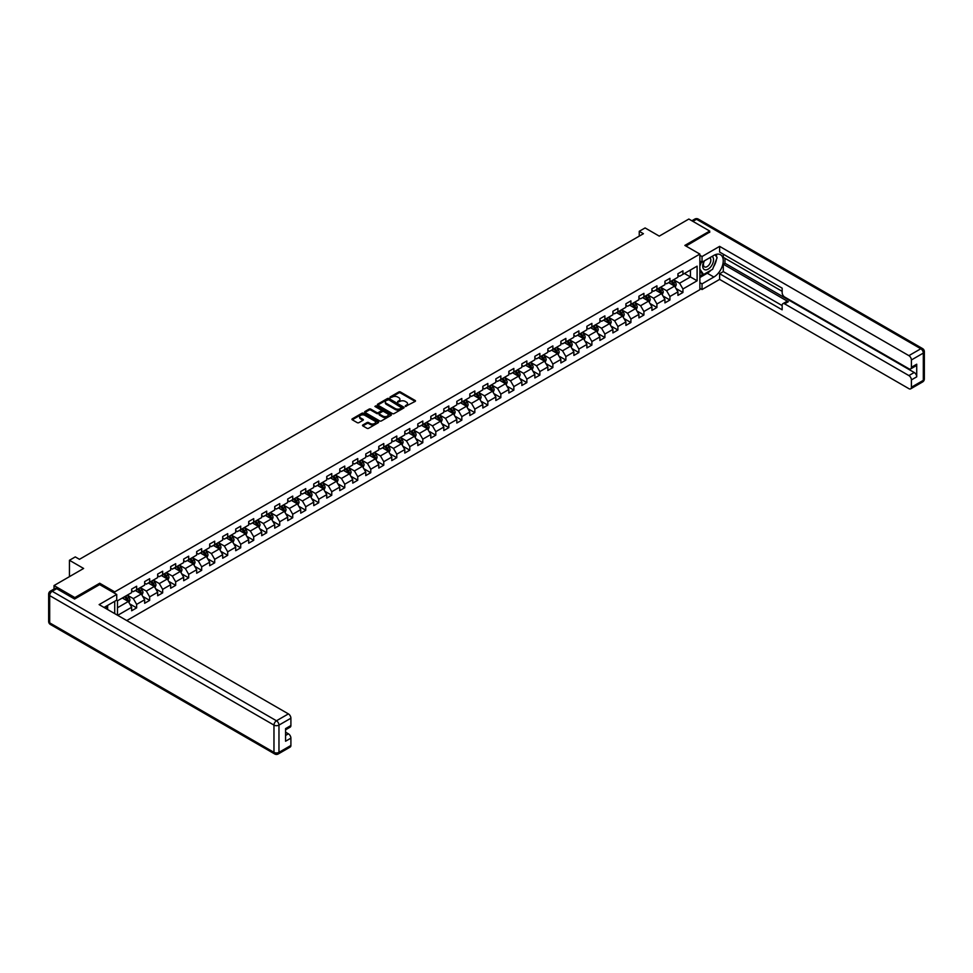 <?xml version="1.0" encoding="UTF-8"?>
<svg xmlns="http://www.w3.org/2000/svg" width="973" height="973" viewBox="0 0 973 973"><rect width="100%" height="100%" fill="white"/><g stroke="black" fill="none" stroke-linecap="round" stroke-linejoin="round"><path stroke-width="1.46" d="M405.315 406.446L415.155 401.423A1.155 0.669 0 0 0 415.155 400.475L400.426 391.973A1.155 0.669 0 0 0 398.784 391.973L390.088 396.996L390.088 397.653L392.362 397.008A3.71 2.141 0 0 1 397.604 397.008L398.833 397.714A3.71 2.141 0 0 1 399.915 399.234A3.71 2.141 0 0 1 398.833 400.742L397.702 402.056L399.976 401.399A3.71 2.141 0 0 1 405.206 401.399L406.434 402.117A3.71 2.141 0 0 1 407.529 403.625A3.71 2.141 0 0 1 406.434 405.133L405.315 405.79M362.856 424.958A1.155 0.669 0 0 0 362.856 425.906L366.991 428.29A1.155 0.669 0 0 0 368.633 428.29L378.29 422.708A1.155 0.669 0 0 0 378.29 421.771L363.549 413.257A1.155 0.669 0 0 0 361.92 413.257L352.262 418.84A1.155 0.669 0 0 0 352.262 419.777L357.249 422.659A1.155 0.669 0 0 0 358.891 422.659L363.026 420.275A1.155 0.669 0 0 0 363.026 419.339L360.545 417.904A3.101 1.788 0 0 1 359.645 416.639A3.101 1.788 0 0 1 361.555 414.985A3.101 1.788 0 0 1 364.924 415.374L374.629 420.981A3.101 1.788 0 0 1 375.529 422.233A3.101 1.788 0 0 1 373.62 423.887A3.101 1.788 0 0 1 370.251 423.498L368.633 422.574A1.155 0.669 0 0 0 366.991 422.574L362.856 424.958L362.856 425.906L366.991 423.535L366.991 422.574M709.706 232.365L709.706 231.063L688.86 219.034L659.256 236.123L645.087 227.937L639.249 231.306L643.421 233.715L79.458 559.317L75.286 556.909L69.448 560.278L69.448 576.648M99.708 584.639L99.708 583.241L74.86 597.58L54.026 585.551L83.617 568.463L69.448 560.278M99.708 583.241L114.717 591.9L699.867 254.075L699.867 289.699L126.77 620.567M709.706 231.063L684.858 245.415L699.867 254.075M392.447 413.598A1.155 0.669 0 0 0 394.077 413.598L403.734 408.015A1.155 0.669 0 0 0 403.734 407.067L389.005 398.565A1.155 0.669 0 0 0 387.376 398.565L377.719 404.148A1.155 0.669 0 0 0 377.719 405.084L392.447 413.598M375.213 406.617L391 415.374L381.355 420.944A1.155 0.669 0 0 1 379.713 420.944L364.984 412.43L369.12 410.071L369.12 409.098L364.984 411.494A1.155 0.669 0 0 0 364.984 412.43L364.984 411.494M369.12 410.071A1.155 0.669 0 0 1 370.762 410.071L370.762 409.098A1.155 0.669 0 0 0 369.12 409.098M370.762 409.098L376.733 412.552A1.155 0.669 0 0 0 378.363 412.552L381.112 410.971A1.155 0.669 0 0 0 381.112 410.022L374.885 406.434L376.04 405.777L391.012 414.425A1.155 0.669 0 0 1 391.012 415.362L391.012 414.425M54.026 589.03L54.026 585.551M74.86 597.58L74.86 598.881M114.717 613.61L114.717 601.29M114.717 593.299L114.717 591.9M129.689 603.868L136.646 607.882L136.646 604.379L144.649 599.757L144.649 603.272L149.66 600.377L149.66 596.863L157.662 592.241L157.662 595.756L162.661 592.873L162.661 589.358L170.664 584.737L170.664 588.251L175.675 585.357L175.675 581.842L183.678 577.22L183.678 580.735L188.677 577.853L188.677 574.338L196.68 569.716L196.68 573.231L201.679 570.336L201.679 566.821L209.682 562.199L209.682 565.714L214.692 562.832L214.692 559.317L222.695 554.695L222.695 558.21L227.694 555.315L227.694 551.813L235.697 547.191L235.697 550.706L240.708 547.811L240.708 544.296L248.711 539.674L248.711 543.189L253.71 540.307L253.71 536.792L261.713 532.17L261.713 535.685L266.711 532.79L266.711 529.276L274.727 524.654L274.727 528.169L279.725 525.286L279.725 521.771L287.728 517.149L287.728 520.664L292.727 517.77L292.727 514.255L300.73 509.633L300.73 513.148L305.741 510.266L305.741 506.751L313.744 502.129L313.744 505.644L318.743 502.761L318.743 499.246L326.746 494.625L326.746 498.14L331.757 495.245L331.757 491.73L339.759 487.108L339.759 490.623L344.758 487.741L344.758 484.226L352.761 479.604L352.761 483.119L357.76 480.224L357.76 476.709L365.775 472.087L365.775 475.602L370.774 472.72L370.774 469.205L378.777 464.583L378.777 468.098L383.776 465.203L383.776 461.689L391.778 457.067L391.778 460.582L396.789 457.699L396.789 454.184L404.792 449.562L404.792 453.077L409.791 450.195L409.791 446.68L417.794 442.058L417.794 445.573L422.805 442.679L422.805 439.164L430.808 434.542L430.808 438.057L435.807 435.174L435.807 431.659L443.81 427.038L443.81 430.553L448.808 427.658L448.808 424.143L456.824 419.521L456.824 423.036L461.822 420.154L461.822 416.639L469.825 412.017L469.825 415.532L474.824 412.637L474.824 409.122L482.827 404.513L482.827 408.015L487.838 405.133L487.838 401.618L495.841 396.996L495.841 400.511L500.84 397.629L500.84 394.114L508.843 389.492L508.843 393.007L513.853 390.112L513.853 386.597L521.856 381.975L521.856 385.49L526.855 382.608L526.855 379.093L534.858 374.471L534.858 377.986L539.857 375.091L539.857 371.577L547.86 366.955L547.86 370.47L552.871 367.587L552.871 364.072L560.874 359.451L560.874 362.965L565.872 360.071L565.872 356.556L573.875 351.946L573.875 355.449L578.886 352.567L578.886 349.052L586.889 344.43L586.889 347.945L591.888 345.062L591.888 341.547L599.891 336.926L599.891 340.441L604.89 337.546L604.89 334.031L612.905 329.409L612.905 332.924L617.904 330.042L617.904 326.527L625.907 321.905L625.907 325.42L630.905 322.525L630.905 319.01L638.908 314.388L638.908 317.903L643.919 315.021L643.919 311.506L651.922 306.884L651.922 310.399L656.921 307.504L656.921 303.99L664.924 299.38L664.924 302.883L669.935 300L669.935 296.485L677.938 291.864L677.938 295.378L682.937 292.496L682.937 288.981L697.106 280.796L697.106 266.164L690.441 270.007L690.441 276.94L697.106 280.796M136.646 607.882L131.647 610.776L131.647 607.261L117.684 615.325M117.478 615.204L117.478 600.815L131.647 592.63L131.647 589.115L136.646 586.22L136.646 589.735L144.649 585.114L144.649 581.599L149.66 578.716L149.66 582.231L157.662 577.609L157.662 574.094L162.661 571.212L162.661 574.715L170.664 570.105L170.664 566.59L175.675 563.695L175.675 567.21L183.678 562.589L183.678 559.074L188.677 556.191L188.677 559.706L196.68 555.084L196.68 551.569L201.679 548.675L201.679 552.19L209.682 547.568L209.682 544.053L214.692 541.17L214.692 544.685L222.695 540.064L222.695 536.549L227.694 533.654L227.694 537.169L235.697 532.547L235.697 529.032L240.708 526.15L240.708 529.665L248.711 525.043L248.711 521.528L253.71 518.645L253.71 522.16L261.713 517.539L261.713 514.024L266.711 511.129L266.711 514.644L274.727 510.022L274.727 506.507L279.725 503.625L279.725 507.14L287.728 502.518L287.728 499.003L292.727 496.108L292.727 499.623L300.73 495.002L300.73 491.487L305.741 488.604L305.741 492.119L313.744 487.497L313.744 483.982L318.743 481.088L318.743 484.603L326.746 479.981L326.746 476.466L331.757 473.583L331.757 477.098L339.759 472.477L339.759 468.962L344.758 466.079L344.758 469.594L352.761 464.972L352.761 461.457L357.76 458.563L357.76 462.078L365.775 457.456L365.775 453.941L370.774 451.058L370.774 454.573L378.777 449.952L378.777 446.437L383.776 443.542L383.776 447.057L391.778 442.435L391.778 438.92L396.789 436.038L396.789 439.553L404.792 434.931L404.792 431.416L409.791 428.521L409.791 432.036L417.794 427.415L417.794 423.912L422.805 421.017L422.805 424.532L430.808 419.91L430.808 416.395L435.807 413.513L435.807 417.028L443.81 412.406L443.81 408.891L448.808 405.996L448.808 409.511L456.824 404.89L456.824 401.375L461.822 398.492L461.822 402.007L469.825 397.385L469.825 393.87L474.824 390.976L474.824 394.491L482.827 389.869L482.827 386.354L487.838 383.471L487.838 386.986L495.841 382.365L495.841 378.85L500.84 375.955L500.84 379.47L508.843 374.848L508.843 371.345L513.853 368.451L513.853 371.966L521.856 367.344L521.856 363.829L526.855 360.947L526.855 364.461L534.858 359.84L534.858 356.325L539.857 353.43L539.857 356.945L547.86 352.323L547.86 348.808L552.871 345.926L552.871 349.441L560.874 344.819L560.874 341.304L565.872 338.409L565.872 341.924L573.875 337.303L573.875 333.788L578.886 330.905L578.886 334.42L586.889 329.798L586.889 326.283L591.888 323.389L591.888 326.904L599.891 322.282L599.891 318.779L604.89 315.884L604.89 319.399L612.905 314.778L612.905 311.263L617.904 308.38L617.904 311.895L625.907 307.273L625.907 303.758L630.905 300.864L630.905 304.379L638.908 299.757L638.908 296.242L643.919 293.36L643.919 296.874L651.922 292.253L651.922 288.738L656.921 285.843L656.921 289.358L664.924 284.736L664.924 281.221L669.935 278.339L669.935 281.854L677.938 277.232L677.938 273.717L682.937 270.835L682.937 274.337L697.106 266.164M135.32 590.514L141.316 593.98L133.313 598.602L127.305 595.135M131.647 590.696L133.313 591.669L136.646 589.735M133.313 598.602L136.646 604.379M141.316 593.98L144.649 599.757M148.322 582.997L154.33 586.464L146.315 591.085L140.319 587.619M144.649 583.192L146.315 584.153L149.66 582.231M146.315 591.085L149.66 596.863M154.33 586.464L157.662 592.241M161.323 575.493L167.332 578.959L159.329 583.581L153.32 580.115M157.662 575.688L159.329 576.648L162.661 574.715M159.329 583.581L162.661 589.358M167.332 578.959L170.664 584.737M174.337 567.977L180.333 571.443L172.33 576.065L166.334 572.598M170.664 568.171L172.33 569.132L175.675 567.21M172.33 576.065L175.675 581.842M180.333 571.443L183.678 577.22M187.339 560.472L193.347 563.939L185.344 568.56L179.336 565.094M183.678 560.667L185.344 561.628L188.677 559.706M185.344 568.56L188.677 574.338M193.347 563.939L196.68 569.716M200.353 552.968L206.349 556.434L198.346 561.044L192.35 557.578M196.68 553.151L198.346 554.124L201.679 552.19M198.346 561.044L201.679 566.821M206.349 556.434L209.682 562.199M213.355 545.452L219.363 548.918L211.36 553.54L205.352 550.073M209.682 545.646L211.36 546.607L214.692 544.685M211.36 553.54L214.692 559.317M219.363 548.918L222.695 554.695M226.368 537.947L232.365 541.414L224.362 546.035L218.353 542.569M222.695 538.142L224.362 539.103L227.694 537.169M224.362 546.035L227.694 551.813M232.365 541.414L235.697 547.191M239.37 530.431L245.378 533.897L237.363 538.519L231.367 535.053M235.697 530.626L237.363 531.586L240.708 529.665M237.363 538.519L240.708 544.296M245.378 533.897L248.711 539.674M252.372 522.927L258.38 526.393L250.377 531.015L244.369 527.548M248.711 523.121L250.377 524.082L253.71 522.16M250.377 531.015L253.71 536.792M258.38 526.393L261.713 532.17M265.386 515.41L271.382 518.877L263.379 523.498L257.383 520.032M261.713 515.605L263.379 516.566L266.711 514.644M263.379 523.498L266.711 529.276M271.382 518.877L274.727 524.654M278.387 507.906L284.396 511.372L276.393 515.994L270.385 512.528M274.727 508.101L276.393 509.061L279.725 507.14M276.393 515.994L279.725 521.771M284.396 511.372L287.728 517.149M291.401 500.402L297.397 503.868L289.395 508.478L283.398 505.023M287.728 500.584L289.395 501.557L292.727 499.623M289.395 508.478L292.727 514.255M297.397 503.868L300.73 509.633M304.403 492.885L310.411 496.352L302.408 500.973L296.4 497.507M300.73 493.08L302.408 494.041L305.741 492.119M302.408 500.973L305.741 506.751M310.411 496.352L313.744 502.129M317.405 485.381L323.413 488.847L315.41 493.469L309.402 490.003M313.744 485.576L315.41 486.536L318.743 484.603M315.41 493.469L318.743 499.246M323.413 488.847L326.746 494.625M330.419 477.865L336.415 481.331L328.412 485.953L322.416 482.486M326.746 478.059L328.412 479.02L331.757 477.098M328.412 485.953L331.757 491.73M336.415 481.331L339.759 487.108M343.42 470.36L349.429 473.827L341.426 478.448L335.417 474.982M339.759 470.555L341.426 471.516L344.758 469.594M341.426 478.448L344.758 484.226M349.429 473.827L352.761 479.604M356.434 462.844L362.43 466.31L354.427 470.932L348.431 467.466M352.761 463.039L354.427 463.999L357.76 462.078M354.427 470.932L357.76 476.709M362.43 466.31L365.775 472.087M369.436 455.34L375.444 458.806L367.441 463.428L361.433 459.961M365.775 455.534L367.441 456.495L370.774 454.573M367.441 463.428L370.774 469.205M375.444 458.806L378.777 464.583M382.45 447.835L388.446 451.302L380.443 455.911L374.435 452.457M378.777 448.018L380.443 448.991L383.776 447.057M380.443 455.911L383.776 461.689M388.446 451.302L391.778 457.067M395.452 440.319L401.46 443.785L393.457 448.407L387.449 444.941M391.778 440.514L393.457 441.474L396.789 439.553M393.457 448.407L396.789 454.184M401.46 443.785L404.792 449.562M408.453 432.815L414.462 436.281L406.459 440.903L400.45 437.436M404.792 433.009L406.459 433.97L409.791 432.036M406.459 440.903L409.791 446.68M414.462 436.281L417.794 442.058M421.467 425.298L427.463 428.765L419.46 433.386L413.464 429.92M417.794 425.493L419.46 426.454L422.805 424.532M419.46 433.386L422.805 439.164M427.463 428.765L430.808 434.542M434.469 417.794L440.477 421.26L432.474 425.882L426.466 422.416M430.808 417.989L432.474 418.949L435.807 417.028M432.474 425.882L435.807 431.659M440.477 421.26L443.81 427.038M447.483 410.278L453.479 413.744L445.476 418.366L439.48 414.899M443.81 410.472L445.476 411.433L448.808 409.511M445.476 418.366L448.808 424.143M453.479 413.744L456.824 419.521M460.484 402.773L466.493 406.24L458.49 410.861L452.481 407.395M456.824 402.968L458.49 403.929L461.822 402.007M458.49 410.861L461.822 416.639M466.493 406.24L469.825 412.017M473.498 395.269L479.494 398.735L471.491 403.357L465.483 399.891M469.825 395.452L471.491 396.425L474.824 394.491M471.491 403.357L474.824 409.122M479.494 398.735L482.827 404.513M486.5 387.753L492.508 391.219L484.493 395.841L478.497 392.374M482.827 387.947L484.493 388.908L487.838 386.986M484.493 395.841L487.838 401.618M492.508 391.219L495.841 396.996M499.502 380.248L505.51 383.715L497.507 388.336L491.499 384.87M495.841 380.443L497.507 381.404L500.84 379.47M497.507 388.336L500.84 394.114M505.51 383.715L508.843 389.492M512.516 372.732L518.512 376.198L510.509 380.82L504.513 377.354M508.843 372.927L510.509 373.887L513.853 371.966M510.509 380.82L513.853 386.597M518.512 376.198L521.856 381.975M525.517 365.228L531.526 368.694L523.523 373.316L517.514 369.849M521.856 365.422L523.523 366.383L526.855 364.461M523.523 373.316L526.855 379.093M531.526 368.694L534.858 374.471M538.531 357.711L544.527 361.178L536.524 365.799L530.528 362.333M534.858 357.906L536.524 358.867L539.857 356.945M536.524 365.799L539.857 371.577M544.527 361.178L547.86 366.955M551.533 350.207L557.541 353.673L549.538 358.295L543.53 354.829M547.86 350.402L549.538 351.362L552.871 349.441M549.538 358.295L552.871 364.072M557.541 353.673L560.874 359.451M564.547 342.703L570.543 346.169L562.54 350.791L556.532 347.325M560.874 342.885L562.54 343.858L565.872 341.924M562.54 350.791L565.872 356.556M570.543 346.169L573.875 351.946M577.548 335.186L583.557 338.653L575.542 343.274L569.546 339.808M573.875 335.381L575.542 336.342L578.886 334.42M575.542 343.274L578.886 349.052M583.557 338.653L586.889 344.43M590.55 327.682L596.558 331.148L588.556 335.77L582.547 332.304M586.889 327.877L588.556 328.838L591.888 326.904M588.556 335.77L591.888 341.547M596.558 331.148L599.891 336.926M603.564 320.166L609.56 323.632L601.557 328.254L595.561 324.787M599.891 320.36L601.557 321.321L604.89 319.399M601.557 328.254L604.89 334.031M609.56 323.632L612.905 329.409M616.566 312.661L622.574 316.128L614.571 320.749L608.563 317.283M612.905 312.856L614.571 313.817L617.904 311.895M614.571 320.749L617.904 326.527M622.574 316.128L625.907 321.905M629.58 305.145L635.576 308.611L627.573 313.233L621.577 309.767M625.907 305.34L627.573 306.3L630.905 304.379M627.573 313.233L630.905 319.01M635.576 308.611L638.908 314.388M642.581 297.641L648.59 301.107L640.587 305.729L634.578 302.262M638.908 297.835L640.587 298.796L643.919 296.874M640.587 305.729L643.919 311.506M648.59 301.107L651.922 306.884M655.583 290.136L661.591 293.603L653.588 298.224L647.58 294.758M651.922 290.319L653.588 291.292L656.921 289.358M653.588 298.224L656.921 303.99M661.591 293.603L664.924 299.38M668.597 282.62L674.605 286.086L666.59 290.708L660.594 287.242M664.924 282.815L666.59 283.775L669.935 281.854M666.59 290.708L669.935 296.485M674.605 286.086L677.938 291.864M684.433 273.474L690.441 276.94L679.604 283.204L673.596 279.738M677.938 275.31L679.604 276.271L682.937 274.337M679.604 283.204L682.937 288.981M639.249 231.306L639.249 236.123M117.478 607.748L128.314 601.484L122.306 598.018M128.314 601.484L131.647 607.261M675.98 288.47L682.937 292.496M662.966 295.987L669.935 300M649.964 303.491L656.921 307.504M636.95 310.995L643.919 315.021M623.948 318.512L630.905 322.525M610.947 326.016L617.904 330.042M597.933 333.532L604.89 337.546M584.931 341.036L591.888 345.062M571.917 348.553L578.886 352.567M558.916 356.057L565.872 360.071M545.902 363.561L552.871 367.587M532.9 371.078L539.857 375.091M519.898 378.582L526.855 382.608M506.884 386.099L513.853 390.112M493.883 393.603L500.84 397.629M480.869 401.107L487.838 405.133M467.867 408.624L474.824 412.637M454.853 416.128L461.822 420.154M441.851 423.644L448.808 427.658M428.85 431.148L435.807 435.174M415.836 438.665L422.805 442.679M402.834 446.169L409.791 450.195M389.82 453.673L396.789 457.699M376.819 461.19L383.776 465.203M363.805 468.694L370.774 472.72M350.803 476.211L357.76 480.224M337.801 483.715L344.758 487.741M324.787 491.231L331.757 495.245M311.786 498.735L318.743 502.761M298.772 506.24L305.741 510.266M285.77 513.756L292.727 517.77M272.756 521.26L279.725 525.286M259.755 528.777L266.711 532.79M246.753 536.281L253.71 540.307M233.739 543.798L240.708 547.811M220.737 551.302L227.694 555.315M207.723 558.806L214.692 562.832M194.722 566.322L201.679 570.336M181.72 573.827L188.677 577.853M168.706 581.343L175.675 585.357M155.704 588.847L162.661 592.873M142.69 596.364L149.66 600.377M405.644 406.556L406.434 406.094A3.71 2.141 0 0 0 407.529 404.586L407.529 403.625M399.915 399.234L399.915 400.195A3.71 2.141 0 0 1 398.833 401.703L398.03 402.165M415.155 400.475L415.155 401.423L400.426 392.934A1.155 0.669 0 0 0 398.784 392.934L390.416 397.775M403.722 408.028L389.005 399.526A1.155 0.669 0 0 0 387.376 399.526L377.731 405.096L377.719 404.148M401.691 407.869L388.762 399.745L386.427 400.438A3.71 2.141 0 0 0 385.344 401.946A3.71 2.141 0 0 0 386.427 403.454L395.269 408.563A3.71 2.141 0 0 0 400.511 408.563L401.691 407.869L401.691 408.842L401.691 408.174M385.344 401.946L385.344 402.907A3.71 2.141 0 0 0 386.427 404.415L386.427 403.454M401.691 408.842L400.511 409.524A3.71 2.141 0 0 1 395.269 409.524L386.427 404.415M370.762 410.071L376.733 413.513A1.155 0.669 0 0 0 378.363 413.513L381.112 411.932A1.155 0.669 0 0 0 381.452 411.457L381.452 410.497M382.936 416.128A3.101 1.788 0 0 0 386.305 416.517A3.101 1.788 0 0 0 388.215 414.863A3.101 1.788 0 0 0 387.315 413.61L383.897 411.628A1.155 0.669 0 0 0 382.255 411.628L379.519 413.209A1.155 0.669 0 0 0 379.519 414.157L382.936 416.128L382.936 417.101A3.101 1.788 0 0 0 386.305 417.478A3.101 1.788 0 0 0 388.215 415.836L388.215 414.863M379.178 413.683L379.178 414.644A1.155 0.669 0 0 0 379.519 415.118L379.519 414.157M382.936 417.101L379.519 415.118M375.529 422.233L375.529 423.206A3.101 1.788 0 0 1 373.62 424.848A3.101 1.788 0 0 1 370.251 424.471L368.633 423.535A1.155 0.669 0 0 0 366.991 423.535M359.645 416.639L359.645 417.599A3.101 1.788 0 0 0 360.545 418.864L360.545 417.904M363.002 420.287L360.545 418.864M378.266 422.72L363.549 414.218A1.155 0.669 0 0 0 361.92 414.218L352.275 419.789L352.262 418.84M675.262 287.23L676.247 284.736A3.126 1.8 -120 0 0 675.25 282.073L673.535 279.774M670.531 283.739L669.363 282.182M670.944 281.27L672.671 283.557A3.126 1.8 60 0 1 673.559 285.442L674.569 284.858A3.126 1.8 -120 0 0 673.669 282.985L671.942 280.686M671.163 281.136L673.073 283.69A1.593 0.924 60 0 1 673.365 284.177L674.569 284.858M704.087 261.019A7.662 4.427 120 0 0 705.413 269.874A7.662 4.427 120 0 0 712.333 264.388A7.662 4.427 120 0 0 712.139 256.373M704.525 260.776A5.242 3.028 120 0 0 704.501 266.857A5.242 3.028 120 0 0 705.279 267.101A5.242 3.028 120 0 0 710.071 263.221A5.242 3.028 120 0 0 709.755 257.772A5.242 3.028 120 0 0 709.743 257.76M715.07 254.768L717.113 257.687L712.613 269.29L703.613 274.483L699.867 271.966M703.613 274.483L699.867 269.144M699.867 266.152L701.509 261.907M106.033 606.301L107.967 609.718M699.867 260.959L702.032 262.211L702.032 256.531L719.619 246.376L908.891 355.644L920.811 348.76L696.522 219.278L692.898 221.37M702.032 262.211L713.866 255.376A13.269 7.662 120 0 1 720.506 254.719A13.269 7.662 120 0 1 722.538 265.349A13.269 7.662 120 0 1 713.866 277.037L702.032 283.873L702.032 289.553L719.619 279.397L719.619 273.717L782.158 309.815L782.158 305.291A3.539 2.043 -120 0 1 782.888 303.673A3.539 2.043 -120 0 1 784.652 303.856L908.891 375.578L914.231 372.501A3.539 2.043 60 0 1 916.724 376.831L916.724 364.218A3.539 2.043 60 0 1 915.994 365.836L910.655 368.913A3.539 2.043 -120 0 0 911.397 367.295L911.397 359.974A3.539 2.043 -120 0 0 908.891 355.644M724.958 258.307L724.958 263.221L723.292 264.182L723.292 271.601L719.619 273.717M723.292 254.172L723.292 257.346L782.158 291.341M910.655 368.913A3.539 2.043 -120 0 1 908.891 368.743L784.652 297.02A3.539 2.043 -120 0 1 782.158 292.678L782.158 288.154L719.619 252.056L719.619 246.376M699.867 255.279L702.032 256.531M699.867 288.3L702.032 289.553M699.867 282.62L702.032 283.873M719.619 279.397L908.891 388.665A3.539 2.043 -120 0 0 910.655 388.847A3.539 2.043 -120 0 0 911.397 387.23L911.397 379.908A3.539 2.043 -120 0 0 908.891 375.578M709.706 232.073L685.977 246.06M723.292 264.182L788.325 301.727L784.652 303.856M724.958 263.221L914.231 372.501M723.292 271.601L782.158 305.583M782.888 303.673L786.561 301.557A3.539 2.043 60 0 1 788.325 301.727M699.867 277.524L707.286 273.231A13.269 7.662 120 0 0 710.959 270.251M713.598 266.772A13.269 7.662 120 0 0 716.444 259.414M716.663 257.042A13.269 7.662 120 0 0 716.335 254.33M699.867 275.979L703.029 274.155M699.867 273.097L700.536 272.708M56.689 588.677L52.189 591.28A3.539 2.043 -120 0 0 50.414 591.11L54.926 588.507A3.539 2.043 60 0 1 56.689 588.677L74.617 599.027L99.623 584.591L116.724 594.454L116.724 600.134L104.877 606.97A13.269 7.662 120 0 0 104.087 607.468M116.724 594.454L99.124 604.61L288.397 713.89A3.539 2.043 60 0 1 290.903 718.22L290.903 725.53A3.539 2.043 60 0 1 290.161 727.159L285.563 729.811M107.638 608.575L107.638 605.388M285.563 735.454L288.397 733.812A3.539 2.043 60 0 1 290.903 738.142L290.903 745.464A3.539 2.043 60 0 1 290.161 747.082L278.242 753.966A3.539 2.043 -120 0 0 278.971 752.348L290.903 745.464M290.903 725.53L285.563 728.619L285.563 741.231L290.903 738.142M288.397 733.812L285.563 732.183M662.248 294.734L663.245 292.241A3.126 1.8 -120 0 0 662.248 289.577L660.521 287.278M657.529 291.255L656.361 289.686M657.943 288.774L659.658 291.073A3.126 1.8 60 0 1 660.558 292.946L661.555 292.374A3.126 1.8 -120 0 0 660.667 290.489L658.94 288.203M658.162 288.653L660.071 291.195A1.593 0.924 60 0 1 660.351 291.681L661.555 292.374M649.246 302.25L650.232 299.745A3.126 1.8 -120 0 0 649.234 297.093L647.519 294.795M644.515 298.76L643.348 297.203M644.929 296.279L646.656 298.577A3.126 1.8 60 0 1 647.544 300.462L648.553 299.879A3.126 1.8 -120 0 0 647.653 298.006L645.938 295.707M645.148 296.157L647.057 298.711A1.593 0.924 60 0 1 647.349 299.185L648.553 299.879M636.233 309.755L637.23 307.261A3.126 1.8 -120 0 0 636.233 304.598L634.505 302.299M631.513 306.264L630.346 304.707M631.927 303.795L633.642 306.094A3.126 1.8 60 0 1 634.542 307.967L635.539 307.395A3.126 1.8 -120 0 0 634.651 305.51L632.924 303.211M632.146 303.673L634.055 306.215A1.593 0.924 60 0 1 634.347 306.702L635.539 307.395M623.231 317.271L624.228 314.766A3.126 1.8 -120 0 0 623.231 312.102L621.504 309.815M618.5 313.78L617.332 312.211M618.925 311.299L620.64 313.598A3.126 1.8 60 0 1 621.54 315.483L622.538 314.899A3.126 1.8 -120 0 0 621.638 313.026L619.923 310.728M619.132 311.178L621.042 313.72A1.593 0.924 60 0 1 621.333 314.206L622.538 314.899M610.229 324.775L611.214 322.282A3.126 1.8 -120 0 0 610.217 319.618L608.502 317.32M605.498 321.285L604.33 319.728M605.911 318.816L607.639 321.114A3.126 1.8 60 0 1 608.526 322.987L609.524 322.416A3.126 1.8 -120 0 0 608.636 320.531L606.909 318.232M606.13 318.682L608.04 321.236A1.593 0.924 60 0 1 608.332 321.722L609.524 322.416M597.215 332.292L598.213 329.786A3.126 1.8 -120 0 0 597.215 327.123L595.488 324.824M592.496 328.801L591.316 327.232M592.91 326.32L594.625 328.619A3.126 1.8 60 0 1 595.525 330.504L596.522 329.92A3.126 1.8 -120 0 0 595.622 328.047L593.907 325.748M593.129 326.198L595.038 328.74A1.593 0.924 60 0 1 595.318 329.227L596.522 329.92M584.214 339.796L585.187 337.351A3.126 1.8 -120 0 0 584.201 334.639L582.486 332.34M579.482 336.305L578.315 334.748M579.896 333.836L581.623 336.123A3.126 1.8 60 0 1 582.511 338.008L583.52 337.424A3.126 1.8 -120 0 0 582.62 335.551L580.905 333.252M580.115 333.703L582.024 336.257A1.593 0.924 60 0 1 582.316 336.743L583.52 337.424M585.187 337.351L583.241 338.482M571.2 347.3L572.197 344.807A3.126 1.8 -120 0 0 571.2 342.143L569.473 339.845M566.481 343.822L565.313 342.253M566.894 341.341L568.609 343.639A3.126 1.8 60 0 1 569.509 345.512L570.506 344.941A3.126 1.8 -120 0 0 569.619 343.055L567.891 340.769M567.113 341.219L569.023 343.761A1.593 0.924 60 0 1 569.302 344.247L570.506 344.941M558.198 354.817L559.183 352.311A3.126 1.8 -120 0 0 558.186 349.66L556.471 347.361M553.467 351.326L552.299 349.769M553.88 348.845L555.607 351.144A3.126 1.8 60 0 1 556.495 353.029L557.505 352.445A3.126 1.8 -120 0 0 556.605 350.572L554.89 348.273M554.099 348.723L556.009 351.277A1.593 0.924 60 0 1 556.301 351.752L557.505 352.445M545.184 362.321L546.181 359.828A3.126 1.8 -120 0 0 545.184 357.164L543.469 354.865M540.465 358.83L539.297 357.273M540.879 356.361L542.593 358.66A3.126 1.8 60 0 1 543.493 360.533L544.491 359.961A3.126 1.8 -120 0 0 543.603 358.076L541.876 355.777M541.097 356.24L543.007 358.782A1.593 0.924 60 0 1 543.299 359.268L544.491 359.961M532.182 369.837L533.18 367.332A3.126 1.8 -120 0 0 532.182 364.668L530.455 362.382M527.451 366.347L526.284 364.778M527.877 363.866L529.592 366.164A3.126 1.8 60 0 1 530.492 368.049L531.489 367.466A3.126 1.8 -120 0 0 530.589 365.593L528.874 363.294M528.084 363.744L529.993 366.286A1.593 0.924 60 0 1 530.285 366.772L531.489 367.466M519.181 377.342L520.166 374.848A3.126 1.8 -120 0 0 519.168 372.185L517.454 369.886M514.449 373.851L513.282 372.294M514.863 371.382L516.59 373.681A3.126 1.8 60 0 1 517.478 375.554L518.475 374.982A3.126 1.8 -120 0 0 517.587 373.097L515.86 370.798M515.082 371.248L516.991 373.802A1.593 0.924 60 0 1 517.283 374.289L518.475 374.982M506.167 384.858L507.164 382.353A3.126 1.8 -120 0 0 506.167 379.689L504.44 377.39M501.448 381.367L500.268 379.798M501.861 378.886L503.576 381.185A3.126 1.8 60 0 1 504.476 383.07L505.474 382.486A3.126 1.8 -120 0 0 504.573 380.613L502.859 378.315M502.08 378.765L503.99 381.307A1.593 0.924 60 0 1 504.269 381.793L505.474 382.486M493.165 392.362L494.15 389.869A3.126 1.8 -120 0 0 493.153 387.205L491.438 384.907M488.434 388.872L487.266 387.315M488.847 386.403L490.574 388.689A3.126 1.8 60 0 1 491.462 390.574L492.472 389.991A3.126 1.8 -120 0 0 491.572 388.118L489.857 385.819M489.066 386.269L490.976 388.823A1.593 0.924 60 0 1 491.268 389.309L492.472 389.991M480.151 399.867L481.149 397.373A3.126 1.8 -120 0 0 480.151 394.71L478.424 392.411M475.432 396.376L474.265 394.819M475.846 393.907L477.561 396.206A3.126 1.8 60 0 1 478.461 398.079L479.458 397.507A3.126 1.8 -120 0 0 478.57 395.622L476.843 393.323M476.065 393.785L477.974 396.327A1.593 0.924 60 0 1 478.266 396.814L479.458 397.507M467.149 407.383L468.135 404.877A3.126 1.8 -120 0 0 467.137 402.226L465.422 399.927M462.418 403.892L461.251 402.336M462.832 401.411L464.559 403.71A3.126 1.8 60 0 1 465.447 405.595L466.456 405.011A3.126 1.8 -120 0 0 465.556 403.138L463.841 400.84M463.051 401.29L464.96 403.844A1.593 0.924 60 0 1 465.252 404.318L466.456 405.011M454.136 414.887L455.133 412.394A3.126 1.8 -120 0 0 454.136 409.73L452.421 407.432M449.417 411.397L448.249 409.84M449.83 408.928L451.557 411.226A3.126 1.8 60 0 1 452.445 413.099L453.442 412.528A3.126 1.8 -120 0 0 452.554 410.642L450.827 408.344M450.049 408.806L451.959 411.348A1.593 0.924 60 0 1 452.25 411.834L453.442 412.528M441.134 422.404L442.131 419.898A3.126 1.8 -120 0 0 441.134 417.235L439.407 414.948M436.403 418.913L435.235 417.344M436.828 416.432L438.543 418.731A3.126 1.8 60 0 1 439.443 420.616L440.441 420.032A3.126 1.8 -120 0 0 439.541 418.159L437.826 415.86M437.047 416.31L438.945 418.852A1.593 0.924 60 0 1 439.237 419.339L440.441 420.032M428.132 429.908L429.117 427.415A3.126 1.8 -120 0 0 428.12 424.751L426.405 422.452M423.401 426.417L422.233 424.86M423.814 423.948L425.542 426.247A3.126 1.8 60 0 1 426.429 428.12L427.427 427.548A3.126 1.8 -120 0 0 426.539 425.663L424.812 423.364M424.033 423.814L425.943 426.369A1.593 0.924 60 0 1 426.235 426.855L427.427 427.548M415.118 437.412L416.116 434.919A3.126 1.8 -120 0 0 415.118 432.255L413.391 429.957M410.399 433.934L409.232 432.365M410.813 431.453L412.528 433.751A3.126 1.8 60 0 1 413.428 435.636L414.425 435.053A3.126 1.8 -120 0 0 413.537 433.167L411.81 430.881M411.032 431.331L412.941 433.873A1.593 0.924 60 0 1 413.221 434.359L414.425 435.053M402.117 444.929L403.102 442.423A3.126 1.8 -120 0 0 402.104 439.772L400.389 437.473M397.385 441.438L396.218 439.881M397.799 438.969L399.526 441.256A3.126 1.8 60 0 1 400.414 443.141L401.423 442.557A3.126 1.8 -120 0 0 400.523 440.684L398.808 438.385M398.018 438.835L399.927 441.389A1.593 0.924 60 0 1 400.219 441.864L401.423 442.557M389.103 452.433L390.1 449.94A3.126 1.8 -120 0 0 389.103 447.276L387.376 444.977M384.384 448.942L383.216 447.385M384.797 446.473L386.512 448.772A3.126 1.8 60 0 1 387.412 450.645L388.409 450.073A3.126 1.8 -120 0 0 387.522 448.188L385.795 445.889M385.016 446.352L386.926 448.894A1.593 0.924 60 0 1 387.218 449.38L388.409 450.073M376.101 459.949L377.086 457.444A3.126 1.8 -120 0 0 376.089 454.792L374.374 452.494M371.37 456.459L370.202 454.902M371.783 453.977L373.51 456.276A3.126 1.8 60 0 1 374.41 458.161L375.408 457.578A3.126 1.8 -120 0 0 374.508 455.705L372.793 453.406M372.002 453.856L373.912 456.41A1.593 0.924 60 0 1 374.204 456.884L375.408 457.578M363.099 467.454L364.084 464.96A3.126 1.8 -120 0 0 363.087 462.297L361.372 459.998M358.368 463.963L357.2 462.406M358.782 461.494L360.509 463.793A3.126 1.8 60 0 1 361.397 465.666L362.394 465.094A3.126 1.8 -120 0 0 361.506 463.209L359.779 460.91M359.001 461.36L360.91 463.914A1.593 0.924 60 0 1 361.202 464.401L362.394 465.094M350.085 474.97L351.083 472.464A3.126 1.8 -120 0 0 350.085 469.801L348.358 467.514M345.354 471.479L344.187 469.91M345.78 468.998L347.495 471.297A3.126 1.8 60 0 1 348.395 473.182L349.392 472.598A3.126 1.8 -120 0 0 348.492 470.725L346.777 468.427M345.999 468.877L347.908 471.419A1.593 0.924 60 0 1 348.188 471.905L349.392 472.598M337.084 482.474L338.069 479.981A3.126 1.8 -120 0 0 337.072 477.317L335.357 475.019M332.352 478.984L331.185 477.427M332.766 476.515L334.493 478.813A3.126 1.8 60 0 1 335.381 480.686L336.39 480.115A3.126 1.8 -120 0 0 335.49 478.23L333.763 475.931M332.985 476.381L334.894 478.935A1.593 0.924 60 0 1 335.186 479.421L336.39 480.115M324.07 489.978L325.067 487.485A3.126 1.8 -120 0 0 324.07 484.822L322.343 482.523M319.351 486.5L318.183 484.931M319.764 484.019L321.479 486.318A3.126 1.8 60 0 1 322.379 488.191L323.377 487.619A3.126 1.8 -120 0 0 322.489 485.734L320.762 483.447M319.983 483.897L321.893 486.439A1.593 0.924 60 0 1 322.172 486.926L323.377 487.619M311.068 497.495L312.053 494.989A3.126 1.8 -120 0 0 311.056 492.338L309.341 490.039M306.337 494.004L305.169 492.447M306.75 491.535L308.477 493.822A3.126 1.8 60 0 1 309.365 495.707L310.375 495.123A3.126 1.8 -120 0 0 309.475 493.25L307.76 490.951M306.969 491.401L308.879 493.956A1.593 0.924 60 0 1 309.171 494.43L310.375 495.123M298.054 504.999L299.052 502.506A3.126 1.8 -120 0 0 298.054 499.842L296.327 497.544M293.335 501.509L292.168 499.952M293.749 499.04L295.464 501.338A3.126 1.8 60 0 1 296.364 503.211L297.361 502.64A3.126 1.8 -120 0 0 296.473 500.754L294.746 498.456M293.968 498.918L295.877 501.46A1.593 0.924 60 0 1 296.169 501.946L297.361 502.64M285.053 512.516L286.05 510.01A3.126 1.8 -120 0 0 285.053 507.359L283.325 505.06M280.321 509.025L279.154 507.468M280.747 506.544L282.462 508.843A3.126 1.8 60 0 1 283.362 510.728L284.359 510.144A3.126 1.8 -120 0 0 283.459 508.271L281.744 505.972M280.954 506.422L282.863 508.976A1.593 0.924 60 0 1 283.155 509.451L284.359 510.144M272.051 520.02L273.036 517.527A3.126 1.8 -120 0 0 272.039 514.863L270.324 512.564M267.32 516.529L266.152 514.972M267.733 514.06L269.46 516.359A3.126 1.8 60 0 1 270.348 518.232L271.345 517.66A3.126 1.8 -120 0 0 270.458 515.775L268.73 513.476M267.952 513.926L269.862 516.481A1.593 0.924 60 0 1 270.153 516.967L271.345 517.66M259.037 527.536L260.034 525.031A3.126 1.8 -120 0 0 259.037 522.367L257.31 520.081M254.318 524.046L253.138 522.477M254.731 521.564L256.446 523.863A3.126 1.8 60 0 1 257.346 525.748L258.344 525.165A3.126 1.8 -120 0 0 257.444 523.292L255.729 520.993M254.95 521.443L256.86 523.985A1.593 0.924 60 0 1 257.14 524.471L258.344 525.165M246.035 535.041L247.02 532.547A3.126 1.8 -120 0 0 246.023 529.884L244.308 527.585M241.304 531.55L240.136 529.993M241.718 529.081L243.445 531.38A3.126 1.8 60 0 1 244.332 533.253L245.342 532.681A3.126 1.8 -120 0 0 244.442 530.796L242.727 528.497M241.936 528.947L243.846 531.501A1.593 0.924 60 0 1 244.138 531.988L245.342 532.681M233.021 542.545L234.019 540.051A3.126 1.8 -120 0 0 233.021 537.388L231.294 535.089M228.302 539.066L227.135 537.497M228.716 536.585L230.431 538.884A3.126 1.8 60 0 1 231.331 540.757L232.328 540.185A3.126 1.8 -120 0 0 231.44 538.3L229.713 536.014M228.935 536.464L230.844 539.006A1.593 0.924 60 0 1 231.124 539.492L232.328 540.185M220.02 550.061L221.005 547.556A3.126 1.8 -120 0 0 220.007 544.904L218.293 542.606M215.288 546.571L214.121 545.014M215.702 544.102L217.429 546.388A3.126 1.8 60 0 1 218.317 548.273L219.326 547.69A3.126 1.8 -120 0 0 218.426 545.817L216.711 543.518M215.921 543.968L217.83 546.522A1.593 0.924 60 0 1 218.122 546.996L219.326 547.69M207.006 557.565L208.003 555.072A3.126 1.8 -120 0 0 207.006 552.409L205.279 550.11M202.287 554.075L201.119 552.518M202.7 551.606L204.415 553.905A3.126 1.8 60 0 1 205.315 555.778L206.312 555.206A3.126 1.8 -120 0 0 205.425 553.321L203.698 551.022M202.919 551.484L204.829 554.026A1.593 0.924 60 0 1 205.121 554.513L206.312 555.206M194.004 565.082L195.001 562.576A3.126 1.8 -120 0 0 194.004 559.925L192.277 557.626M189.273 561.591L188.105 560.034M189.699 559.11L191.413 561.409A3.126 1.8 60 0 1 192.313 563.294L193.311 562.71A3.126 1.8 -120 0 0 192.411 560.837L190.696 558.538M189.905 558.989L191.815 561.543A1.593 0.924 60 0 1 192.107 562.017L193.311 562.71M181.002 572.586L181.987 570.093A3.126 1.8 -120 0 0 180.99 567.429L179.275 565.131M176.271 569.096L175.104 567.539M176.685 566.627L178.412 568.925A3.126 1.8 60 0 1 179.3 570.798L180.297 570.227A3.126 1.8 -120 0 0 179.409 568.341L177.682 566.043M176.904 566.493L178.813 569.047A1.593 0.924 60 0 1 179.105 569.533L180.297 570.227M167.988 580.103L168.986 577.597A3.126 1.8 -120 0 0 167.988 574.934L166.261 572.647M163.269 576.612L162.09 575.043M163.683 574.131L165.398 576.43A3.126 1.8 60 0 1 166.298 578.315L167.295 577.731A3.126 1.8 -120 0 0 166.395 575.858L164.68 573.559M163.902 574.009L165.811 576.551A1.593 0.924 60 0 1 166.091 577.038L167.295 577.731M154.987 587.607L155.972 585.114A3.126 1.8 -120 0 0 154.975 582.45L153.26 580.151M150.256 584.116L149.088 582.559M150.669 581.647L152.396 583.946A3.126 1.8 60 0 1 153.284 585.819L154.293 585.247A3.126 1.8 -120 0 0 153.393 583.362L151.679 581.063M150.888 581.513L152.797 584.068A1.593 0.924 60 0 1 153.089 584.554L154.293 585.247M141.973 595.111L142.97 592.618A3.126 1.8 -120 0 0 141.973 589.954L140.246 587.656M137.254 591.633L136.086 590.064M137.667 589.151L139.382 591.45A3.126 1.8 60 0 1 140.282 593.323L141.28 592.752A3.126 1.8 -120 0 0 140.392 590.866L138.665 588.58M137.886 589.03L139.796 591.572A1.593 0.924 60 0 1 140.088 592.058L141.28 592.752M128.971 602.628L129.956 600.122A3.126 1.8 -120 0 0 128.959 597.471L127.244 595.172M124.24 599.137L123.072 597.58M124.653 596.656L126.381 598.954A3.126 1.8 60 0 1 127.268 600.84L128.278 600.256A3.126 1.8 -120 0 0 127.378 598.383L125.663 596.084M124.872 596.534L126.782 599.088A1.593 0.924 60 0 1 127.074 599.563L128.278 600.256M406.434 406.094L406.434 405.133M397.702 402.056L397.702 401.387M398.833 401.703L398.833 400.742M390.088 397.653L390.088 396.996M398.784 392.934L398.784 391.973M400.426 392.934L400.426 391.973M387.376 399.526L387.376 398.565M389.005 399.526L389.005 398.565M403.734 408.015L403.734 407.067M395.269 409.524L395.269 408.563M400.511 409.524L400.511 408.563M376.733 413.513L376.733 412.552M378.363 413.513L378.363 412.552M381.112 411.932L381.112 410.971M376.04 406.738L376.04 405.777M368.633 423.535L368.633 422.574M370.251 424.471L370.251 423.498M363.026 420.275L363.026 419.339M361.92 414.218L361.92 413.257M363.549 414.218L363.549 413.257M378.29 422.708L378.29 421.771M674.289 285.916L676.235 284.797M673.669 282.985L675.25 282.073M671.443 284.262L672.671 283.557M911.397 367.295L916.724 364.218M916.724 376.831L911.397 379.908M911.397 387.23L923.316 380.346L923.316 353.09L911.397 359.974M707.286 273.231L713.866 277.037M923.316 380.346A3.539 2.043 60 0 1 922.586 381.963A3.539 3.539 0 0 0 924.35 378.898A3.539 2.043 180 0 1 923.316 380.346M923.316 353.09A3.539 2.043 0 0 0 924.35 351.654A3.539 3.539 0 0 0 922.586 348.589A3.539 2.043 -60 0 0 920.811 348.76A3.539 2.043 60 0 1 923.316 353.09M691.864 220.774L694.758 219.095A3.539 2.043 60 0 1 696.522 219.278A3.539 2.043 -60 0 1 698.298 219.095L922.586 348.589M50.414 591.11A3.539 3.539 0 0 0 48.65 594.162A3.539 2.043 180 0 0 49.684 595.61A3.539 2.043 -60 0 1 52.189 591.28L276.478 720.774A3.539 2.043 -60 0 0 273.972 725.104L49.684 595.61L49.684 622.854L273.972 752.348L273.972 725.104A3.539 2.043 -0 0 0 278.971 725.104L278.971 752.348A3.539 2.043 180 0 1 273.972 752.348A3.539 2.043 -60 0 0 274.702 753.966A3.539 3.539 0 0 0 278.242 753.966M290.903 718.22L278.971 725.104A3.539 2.043 -120 0 0 276.478 720.774L288.397 713.89M50.414 624.484A3.539 2.043 -60 0 1 49.684 622.854A3.539 2.043 -0 0 1 48.65 621.419A3.539 3.539 0 0 0 50.414 624.484L274.702 753.966M661.287 293.42L663.221 292.301M660.667 290.489L662.248 289.577M658.441 291.778L659.658 291.073M648.273 300.925L650.219 299.806M647.653 298.006L649.234 297.093M645.427 299.283L646.656 298.577M635.272 308.441L637.206 307.322M634.651 305.51L636.233 304.598M632.426 306.799L633.642 306.094M622.258 315.945L624.204 314.826M621.638 313.026L623.231 312.102M619.424 314.303L620.64 313.598M609.256 323.462L611.19 322.343M608.636 320.531L610.217 319.618M606.41 321.82L607.639 321.114M596.254 330.966L598.188 329.847M595.622 328.047L597.215 327.123M593.408 329.324L594.625 328.619M582.62 335.551L584.201 334.639M580.394 336.828L581.623 336.123M570.239 345.987L572.173 344.868M569.619 343.055L571.2 342.143M567.393 344.345L568.609 343.639M557.225 353.491L559.171 352.372M556.605 350.572L558.186 349.66M554.379 351.849L555.607 351.144M544.223 361.007L546.157 359.888M543.603 358.076L545.184 357.164M541.377 359.365L542.593 358.66M531.209 368.512L533.155 367.393M530.589 365.593L532.182 364.668M528.375 366.87L529.592 366.164M518.208 376.028L520.141 374.909M517.587 373.097L519.168 372.185M515.362 374.386L516.59 373.681M505.206 383.532L507.14 382.413M504.573 380.613L506.167 379.689M502.36 381.89L503.576 381.185M492.192 391.037L494.138 389.918M491.572 388.118L493.153 387.205M489.346 389.395L490.574 388.689M479.19 398.553L481.124 397.434M478.57 395.622L480.151 394.71M476.344 396.911L477.561 396.206M466.176 406.057L468.122 404.938M465.556 403.138L467.137 402.226M463.33 404.415L464.559 403.71M453.175 413.574L455.109 412.455M452.554 410.642L454.136 409.73M450.329 411.932L451.557 411.226M440.173 421.078L442.107 419.959M439.541 418.159L441.134 417.235M437.327 419.436L438.543 418.731M427.159 428.594L429.093 427.475M426.539 425.663L428.12 424.751M424.313 426.952L425.542 426.247M414.157 436.099L416.091 434.98M413.537 433.167L415.118 432.255M411.311 434.457L412.528 433.751M401.144 443.603L403.09 442.484M400.523 440.684L402.104 439.772M398.298 441.961L399.526 441.256M388.142 451.119L390.076 450M387.522 448.188L389.103 447.276M385.296 449.477L386.512 448.772M375.128 458.624L377.074 457.505M374.508 455.705L376.089 454.792M372.282 456.982L373.51 456.276M362.126 466.14L364.06 465.021M361.506 463.209L363.087 462.297M359.28 464.498L360.509 463.793M349.125 473.644L351.058 472.525M348.492 470.725L350.085 469.801M346.279 472.002L347.495 471.297M336.111 481.161L338.057 480.042M335.49 478.23L337.072 477.317M333.265 479.519L334.493 478.813M323.109 488.665L325.043 487.546M322.489 485.734L324.07 484.822M320.263 487.023L321.479 486.318M310.095 496.169L312.041 495.05M309.475 493.25L311.056 492.338M307.249 494.527L308.477 493.822M297.093 503.686L299.027 502.567M296.473 500.754L298.054 499.842M294.247 502.044L295.464 501.338M284.08 511.19L286.026 510.071M283.459 508.271L285.053 507.359M281.246 509.548L282.462 508.843M271.078 518.706L273.012 517.587M270.458 515.775L272.039 514.863M268.232 517.064L269.46 516.359M258.076 526.211L260.01 525.092M257.444 523.292L259.037 522.367M255.23 524.569L256.446 523.863M245.062 533.727L247.008 532.608M244.442 530.796L246.023 529.884M242.216 532.085L243.445 531.38M232.061 541.231L233.994 540.112M231.44 538.3L233.021 537.388M229.214 539.589L230.431 538.884M219.047 548.736L220.993 547.617M218.426 545.817L220.007 544.904M216.201 547.094L217.429 546.388M206.045 556.252L207.979 555.133M205.425 553.321L207.006 552.409M203.199 554.61L204.415 553.905M193.031 563.756L194.977 562.637M192.411 560.837L194.004 559.925M190.197 562.114L191.413 561.409M180.029 571.273L181.963 570.154M179.409 568.341L180.99 567.429M177.183 569.631L178.412 568.925M167.028 578.777L168.961 577.658M166.395 575.858L167.988 574.934M164.182 577.135L165.398 576.43M154.014 586.293L155.96 585.174M153.393 583.362L154.975 582.45M151.168 584.651L152.396 583.946M141.012 593.798L142.946 592.679M140.392 590.866L141.973 589.954M138.166 592.156L139.382 591.45M127.998 601.302L129.944 600.183M127.378 598.383L128.959 597.471M125.152 599.66L126.381 598.954M401.934 408.502L401.934 407.541M910.655 388.847L922.586 381.963M924.35 378.898L924.35 351.654M698.298 219.095A3.539 3.539 0 0 0 694.758 219.095M48.65 594.162L48.65 621.419"/></g></svg>
